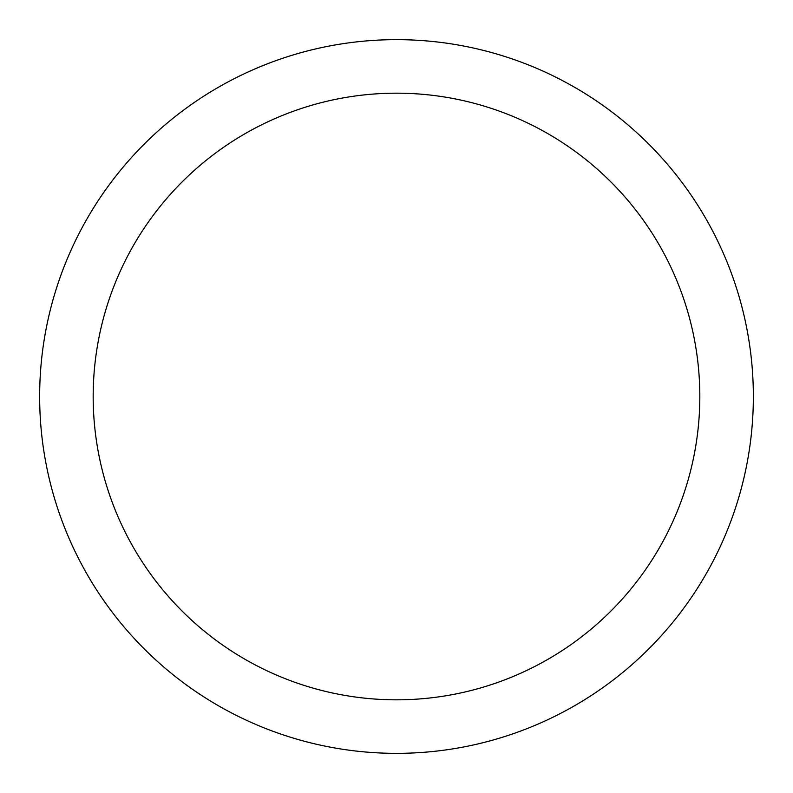<?xml version="1.0" encoding="UTF-8"?>
<svg xmlns="http://www.w3.org/2000/svg" width="793" height="793" viewBox="0 0 793 793"><rect width="100%" height="100%" fill="white"/><g stroke="black" fill="none" stroke-linecap="round" stroke-linejoin="round"><path stroke-width="1.19" d="M396.5 39.65A356.85 356.85 0 0 1 753.35 396.5A356.85 356.85 0 0 1 396.5 753.35A356.85 356.85 0 0 1 39.65 396.5A356.85 356.85 0 0 1 396.5 39.65M396.5 93.177A303.322 303.322 0 0 1 699.822 396.5A303.322 303.322 0 0 1 396.5 699.822A303.322 303.322 0 0 1 93.177 396.5A303.322 303.322 0 0 1 396.5 93.177"/></g></svg>
